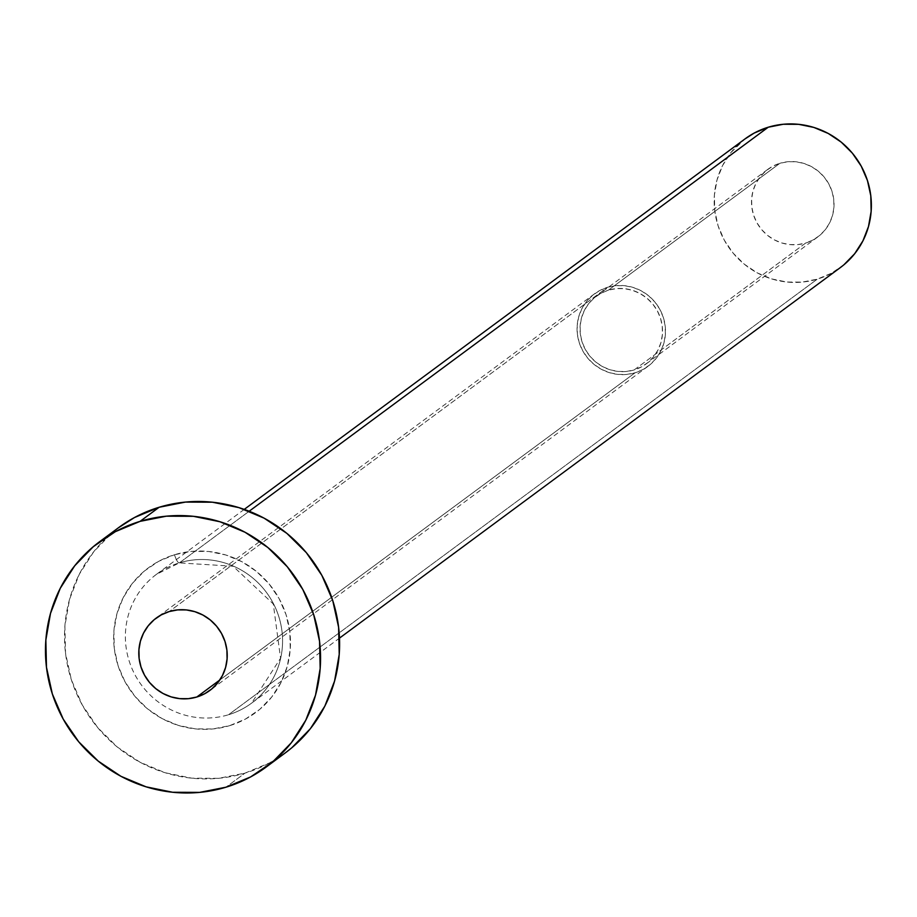 <?xml version="1.0" encoding="UTF-8"?>
<svg xmlns="http://www.w3.org/2000/svg" width="917" height="917" viewBox="0 0 917 917"><rect width="100%" height="100%" fill="white"/><g stroke="black" fill="none" stroke-linecap="round" stroke-linejoin="round"><path stroke-width="0.69" stroke-dasharray="4.58 3.44" d="M805.653 243.051A42.033 40.841 -126.5 0 0 817.769 236.964A42.033 40.841 -126.5 0 0 829.3 184.833A42.033 40.841 -126.5 0 0 779.897 163.295L608.395 290.173A42.033 40.841 53.5 0 1 657.798 311.711A42.033 40.841 53.5 0 1 646.279 363.843A42.033 40.841 53.5 0 1 634.163 369.929L805.653 243.051L813.058 239.967L819.672 235.474L825.266 229.731L829.598 222.969L832.521 215.449L833.92 207.448L833.736 199.287L831.971 191.286L828.704 183.732L824.062 176.924L818.216 171.135L811.385 166.573L803.842 163.409L795.876 161.782L787.783 161.747L779.897 163.295L772.492 166.39L765.867 170.883L760.285 176.626L755.94 183.389L753.017 190.908L751.619 198.909L751.814 207.059L753.568 215.071L756.834 222.625L761.488 229.422L767.334 235.222L774.154 239.784L781.708 242.948L789.675 244.575L797.756 244.61L805.653 243.051L634.163 369.929L641.556 366.846L648.181 362.341L653.764 356.598L658.108 349.835L661.031 342.316L662.429 334.327L662.234 326.165L660.481 318.153L657.214 310.611L652.572 303.802L646.714 298.002L639.894 293.44L632.352 290.288L624.374 288.66L616.293 288.614L608.395 290.173L600.99 293.257L594.376 297.761L588.783 303.504L584.45 310.267L581.527 317.786L580.129 325.776L580.312 333.937L582.077 341.949L585.344 349.492L589.986 356.3L595.832 362.1L602.664 366.662L610.206 369.815L618.173 371.442L626.265 371.488L634.163 369.929A42.033 40.841 53.5 0 1 584.759 348.403A42.033 40.841 53.5 0 1 596.279 296.26A42.033 40.841 53.5 0 1 608.395 290.173L779.897 163.295A42.033 40.841 -126.5 0 0 767.77 169.381A42.033 40.841 -126.5 0 0 756.25 221.524A42.033 40.841 -126.5 0 0 805.653 243.051M635.08 372.783A45.036 43.752 -126.5 0 0 648.067 366.261A45.036 43.752 -126.5 0 0 660.412 310.393A45.036 43.752 -126.5 0 0 607.478 287.319L169.209 611.559L607.478 287.319A45.036 43.752 -126.5 0 0 594.491 293.841A45.036 43.752 -126.5 0 0 582.146 349.709A45.036 43.752 -126.5 0 0 635.08 372.783L219.828 679.978L635.08 372.783L626.62 374.445L617.955 374.4L609.415 372.657L601.334 369.276L594.021 364.381L587.751 358.18L582.776 350.89L579.269 342.798L577.389 334.212L577.194 325.478L578.684 316.915L581.814 308.846L586.467 301.601L592.451 295.457L599.546 290.632L607.478 287.319L615.937 285.657L624.603 285.703L633.143 287.445L641.224 290.827L648.537 295.721L654.807 301.922L659.782 309.212L663.278 317.305L665.169 325.89L665.364 334.625L663.874 343.199L660.733 351.257L656.091 358.501L650.096 364.645L643.012 369.471L635.08 372.783M229.663 725.645A90.072 87.505 -126.5 0 0 286.07 614.699A90.072 87.505 -126.5 0 0 174.459 554.739A10.007 2.235 73.1 0 0 179.262 562.912A10.007 2.235 -106.9 0 1 174.459 554.739L158.607 561.353L144.416 570.993L132.449 583.292L123.142 597.781L116.883 613.909L113.891 631.034L114.293 648.514L118.064 665.673L125.056 681.858L135.017 696.439L147.545 708.852L162.183 718.641L178.345 725.404L195.413 728.889L212.744 728.969L229.663 725.645L245.527 719.031L259.717 709.391L271.684 697.08L280.98 682.592L287.25 666.476L290.242 649.339L289.841 631.859L286.07 614.699L279.077 598.526L269.117 583.946L256.577 571.52L241.95 561.743L225.788 554.98L208.709 551.484L191.378 551.404L174.459 554.739A90.072 87.505 -126.5 0 0 118.064 665.673A90.072 87.505 -126.5 0 0 229.663 725.645M179.434 562.82A80.066 77.785 53.5 0 1 271.237 599.661A80.066 77.785 53.5 0 1 258.674 697.195A80.066 77.785 53.5 0 1 228.505 714.744A80.066 77.785 53.5 0 1 134.409 673.72A80.066 77.785 53.5 0 1 156.349 574.409A80.066 77.785 53.5 0 1 179.434 562.82L249.183 511.228L179.434 562.82A80.066 77.785 53.5 0 1 273.541 603.833A80.066 77.785 53.5 0 1 251.59 703.144A80.066 77.785 53.5 0 1 228.505 714.744L817.311 279.135L228.505 714.744A80.066 77.785 53.5 0 1 136.702 677.892A80.066 77.785 53.5 0 1 149.265 580.369A80.066 77.785 53.5 0 1 179.434 562.82M745.154 138.811A80.066 77.785 -126.5 0 0 723.204 238.122A80.066 77.785 -126.5 0 0 817.311 279.135A80.066 77.785 -126.5 0 0 840.396 267.546M118.729 527.55A140.118 136.129 -126.5 0 0 80.318 701.345A140.118 136.129 -126.5 0 0 244.999 773.123L225.949 787.21L244.999 773.123A140.118 136.129 -126.5 0 0 285.393 752.823M284.935 753.166L269.667 762.829L244.999 773.123L218.682 778.304L191.722 778.166L165.163 772.744L140.026 762.222L117.261 747L97.764 727.685L82.278 705.001L71.388 679.841L65.52 653.145L64.901 625.944L69.554 599.305L79.298 574.225L93.763 551.69L112.39 532.548L118.304 527.871M844.018 264.681L831.398 273.255L817.311 279.135L802.272 282.092L786.866 282.023L771.69 278.917L757.316 272.911L744.317 264.211L733.176 253.172L724.327 240.22L718.103 225.834L714.744 210.578L714.4 195.034L717.06 179.812L722.619 165.484L730.883 152.6L744.913 138.994M817.769 236.964L646.279 363.843M648.067 366.261L209.798 690.49M244.254 509.382L156.349 574.409L179.274 562.9L233.078 566.225L273.3 603.971L280.545 658.246L251.59 703.144L339.496 638.117M594.491 293.841L156.222 618.081M767.77 169.381L596.279 296.26"/><path stroke-width="1.38" d="M196.811 697.012L219.828 679.978L196.811 697.012L204.743 693.711L211.838 688.885L217.822 682.729L222.464 675.485L225.605 667.427L227.095 658.864L226.9 650.119L225.009 641.545L221.513 633.452L216.538 626.162L210.268 619.949L202.955 615.066L194.874 611.685L186.334 609.931L177.669 609.897L169.209 611.559A45.036 43.752 53.5 0 1 222.143 634.633A45.036 43.752 53.5 0 1 209.798 690.49A45.036 43.752 53.5 0 1 196.811 697.012A45.036 43.752 53.5 0 1 143.877 673.938A45.036 43.752 53.5 0 1 156.222 618.081A45.036 43.752 53.5 0 1 169.209 611.559L161.277 614.871L154.182 619.686L148.199 625.841L143.556 633.085L140.416 641.143L138.925 649.706L139.12 658.452L141.012 667.026L144.508 675.118L149.482 682.408L155.752 688.621L163.066 693.516L171.147 696.897L179.686 698.639L188.352 698.674L196.811 697.012M339.496 638.117L840.396 267.546A80.066 77.785 -126.5 0 0 862.335 168.235A80.066 77.785 -126.5 0 0 768.24 127.222L249.183 511.228L768.24 127.222A80.066 77.785 -126.5 0 0 745.154 138.811L244.254 509.382M266.343 766.921L285.393 752.823A140.118 136.129 -126.5 0 0 323.804 579.04A140.118 136.129 -126.5 0 0 159.134 507.261L140.072 521.36L159.134 507.261A140.118 136.129 -126.5 0 0 118.729 527.55L99.678 541.649A140.118 136.129 53.5 0 1 140.072 521.36A140.118 136.129 53.5 0 1 304.753 593.139A140.118 136.129 53.5 0 1 266.343 766.921A140.118 136.129 53.5 0 1 225.949 787.21A140.118 136.129 53.5 0 1 61.267 715.432A140.118 136.129 53.5 0 1 99.678 541.649M118.304 527.871L134.467 517.543L159.134 507.261L185.452 502.08L212.412 502.207L238.97 507.64L264.107 518.162L286.861 533.373L306.37 552.687L321.856 575.372L332.745 600.543L338.602 627.239L339.221 654.429L334.567 681.079L324.824 706.147L310.37 728.694L291.744 747.825L284.935 753.166M225.949 787.21L199.631 792.391L172.671 792.265L146.112 786.843L120.964 776.321L98.211 761.099L78.713 741.784L63.216 719.1L52.338 693.928L46.469 667.232L45.85 640.043L50.504 613.404L60.247 588.324L74.713 565.789L93.339 546.647L115.404 531.642L140.072 521.36L166.39 516.179L193.349 516.305L219.908 521.739L245.057 532.261L267.81 547.472L287.308 566.786L302.805 589.471L313.683 614.642L319.552 641.338L320.171 668.527L315.517 695.178L305.774 720.246L291.308 742.781L272.681 761.924L250.616 776.928L225.949 787.21M744.913 138.994L754.141 133.103L768.24 127.222L783.278 124.254L798.684 124.334L813.86 127.429L828.223 133.446L841.233 142.135L852.374 153.173L861.223 166.137L867.448 180.523L870.795 195.78L871.15 211.311L868.491 226.545L862.92 240.873L854.655 253.745L844.018 264.681"/></g></svg>
